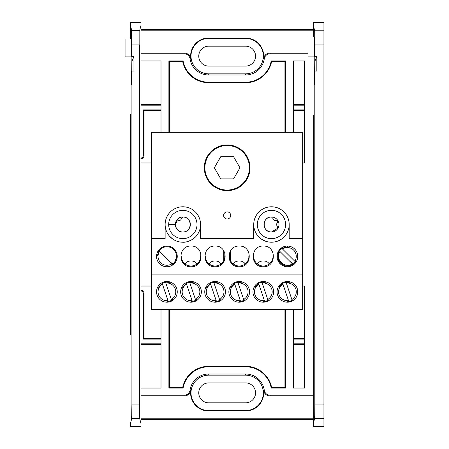 <?xml version="1.0" encoding="UTF-8"?>
<svg xmlns="http://www.w3.org/2000/svg" width="449" height="449" viewBox="0 0 449 449"><rect width="100%" height="100%" fill="white"/><g stroke="black" fill="none" stroke-linecap="round" stroke-linejoin="round"><path stroke-width="0.67" d="M131.905 404.072L131.664 418.732L139.751 418.732C139.774 415.202 139.796 415.291 139.819 418.996L131.596 418.996L130.39 423.828L130.39 426.55L141.025 426.55L141.025 423.828L139.819 418.996C139.796 415.291 139.774 415.202 139.751 418.732L139.51 404.072L131.905 404.072L131.905 71.037L133.937 71.037L133.937 56.585L131.905 56.585L131.647 77.789L131.478 71.571M131.495 72.21L131.647 84.878L131.905 71.037M161.011 309.574L161.011 388.048L141.025 388.048L141.025 395.272L184.169 395.272A5.944 5.944 0 0 0 190.05 390.175A18.869 18.869 0 0 1 208.729 374.006L208.729 375.151A17.724 17.724 0 0 0 191.005 392.869A17.724 17.724 0 0 0 208.729 410.594M313.295 396.012L270.146 396.012A6.684 6.684 0 0 1 263.529 390.282A18.123 18.123 0 0 1 249.386 410.594L204.929 410.594A18.123 18.123 0 0 1 190.786 390.282A6.684 6.684 0 0 1 184.169 396.012L184.169 395.272M208.729 38.406A17.724 17.724 0 0 0 191.005 56.131A17.724 17.724 0 0 0 208.729 73.849L208.729 74.994A18.869 18.869 0 0 1 190.05 58.825A5.944 5.944 0 0 0 184.169 53.728L141.025 53.728L141.025 60.952L161.011 60.952L161.011 132.337M190.05 58.825L190.786 58.718A18.123 18.123 0 0 1 204.929 38.406L249.386 38.406A18.123 18.123 0 0 1 263.529 58.718L264.265 58.825A18.869 18.869 0 0 1 245.592 74.994L208.729 74.994M139.51 404.072L139.718 45.416C139.746 54.57 139.779 54.57 139.813 45.416L139.83 29.954L141.025 25.172L141.025 53.728L141.025 22.45L130.39 22.45L130.39 25.172L131.585 29.954L139.83 29.954M139.718 45.416C139.746 54.57 139.779 54.57 139.813 45.416L139.718 45.416M151.655 162.965L141.025 162.965L141.025 286.035L151.655 286.035M131.596 418.996C131.619 415.291 131.641 415.202 131.664 418.732C131.641 415.202 131.619 415.291 131.596 418.996M141.025 395.272L141.025 423.828L141.025 395.272M182.85 217.007C192.52 216.581 192.52 232.419 182.85 231.993C173.185 232.419 173.179 216.581 182.85 217.007M278.071 228.041L271.465 231.993C261.801 232.419 261.801 216.581 271.465 217.007L271.712 217.007M277.841 220.554L278.071 220.959M302.66 286.035L304.927 286.035L304.927 388.048L293.304 388.048L293.304 309.574M293.304 132.337L293.304 60.952L304.927 60.952L304.927 162.965L302.66 162.965M168.886 132.337L168.886 60.952L183.085 60.952A26.093 26.093 0 0 0 208.729 82.218L245.592 82.218A26.093 26.093 0 0 0 271.23 60.952L285.429 60.952L285.429 132.337M200.782 259.803L200.782 253M285.429 309.574L285.429 388.048L271.23 388.048A26.093 26.093 0 0 0 245.592 366.782L208.729 366.782A26.093 26.093 0 0 0 183.085 388.048L168.886 388.048L168.886 309.574M253.539 253L253.539 259.803M307.975 53.728L270.146 53.728A5.944 5.944 0 0 0 264.265 58.825M313.295 115.079L313.295 423.822L314.502 418.996L314.536 415.942L314.569 418.726L314.693 418.232L323.925 418.232L323.925 22.456L313.295 22.456L313.295 37.02M313.295 310.034L313.295 138.965M208.729 374.006L245.592 374.006A18.869 18.869 0 0 1 264.265 390.175A5.944 5.944 0 0 0 270.146 395.272L313.295 395.272L313.295 333.921M141.025 286.035L141.025 388.048L141.025 286.035M141.025 60.952L141.025 162.965L141.025 60.952M139.701 30.476L131.714 30.476L131.647 56.871L131.585 29.954M131.703 38.956L125.075 38.956L125.075 56.871L131.647 56.871M131.714 30.476L131.905 44.928L139.51 44.928M131.905 56.585L131.905 44.928M130.39 334.628L130.39 114.372M293.304 105.189L304.433 105.189M229.495 82.218L229.495 82.711M224.82 82.711L224.82 82.218M141.025 105.189L161.011 105.189M141.025 158.789L141.413 158.783L140.705 158.07C142.406 157.919 143.293 157.088 143.36 155.59L143.36 109.865L161.011 109.865M161.011 343.811L141.025 343.811M224.82 366.782L224.82 366.289M229.495 366.289L229.495 366.782M304.433 343.811L293.304 343.811M293.304 339.135L304.433 339.135M304.433 109.865L293.304 109.865M141.025 290.194L141.413 290.217L140.705 290.93C142.406 291.081 143.287 291.912 143.36 293.41L143.36 339.135L161.011 339.135M229.495 252.826L229.495 259.977M224.82 259.977L224.82 252.826M313.295 419.456L141.025 419.456M141.025 29.544L313.295 29.544M141.025 396.012L184.169 396.012M313.295 418.221L141.025 418.221M304.927 286.035L304.433 286.529L304.433 387.554L304.927 388.048L293.304 388.048M293.304 60.952L304.927 60.952L304.433 61.446L304.433 162.471L304.927 162.965M230.208 82.711L230.208 82.218L245.592 82.218L245.592 82.711A26.586 26.586 0 0 0 271.639 61.446L271.23 60.952L285.429 60.952L284.935 61.446L284.935 132.337M169.38 132.337L169.38 61.446L168.886 60.952L183.085 60.952L182.676 61.446A26.586 26.586 0 0 0 208.729 82.711L208.729 82.218L224.107 82.218L224.107 82.711M224.107 366.289L224.107 366.782L208.729 366.782L208.729 366.289A26.586 26.586 0 0 0 182.676 387.554L183.085 388.048L168.886 388.048L169.38 387.554L169.38 309.574M284.935 309.574L284.935 387.554L285.429 388.048L271.23 388.048L271.639 387.554A26.586 26.586 0 0 0 245.592 366.289L245.592 366.782L230.208 366.782L230.208 366.289M190.786 58.718A6.684 6.684 0 0 0 184.169 52.988L141.025 52.988M245.592 74.994L245.592 73.849L208.729 73.849M245.592 73.849A17.724 17.724 0 0 0 263.316 56.131A17.724 17.724 0 0 0 245.592 38.406M307.975 52.988L270.146 52.988A6.684 6.684 0 0 0 263.529 58.718M245.592 410.594A17.724 17.724 0 0 0 263.316 392.869A17.724 17.724 0 0 0 245.592 375.151L245.592 374.006M208.729 375.151L245.592 375.151M313.295 30.779L141.025 30.779M130.39 38.956L130.39 25.172L130.39 38.956M133.937 56.585L131.888 61.39L131.888 73.333M293.304 104.477L304.433 104.477M245.592 402.832L208.729 402.832A9.962 9.962 0 0 1 198.767 392.869A9.962 9.962 0 0 1 208.729 382.913L245.592 382.913A9.962 9.962 0 0 1 255.554 392.869A9.962 9.962 0 0 1 245.592 402.832M208.729 66.087A9.962 9.962 0 0 1 198.767 56.131A9.962 9.962 0 0 1 208.729 46.168L245.592 46.168A9.962 9.962 0 0 1 255.554 56.131A9.962 9.962 0 0 1 245.592 66.087L208.729 66.087M141.025 104.69L161.011 104.477M161.011 110.577L144.073 110.577L143.36 109.865M144.073 110.577L144.073 156.303L143.36 155.59M161.011 344.523L141.025 344.535M304.433 344.523L293.304 344.523M293.304 338.423L304.433 338.423M304.433 110.577L293.304 110.577M143.36 339.135L144.073 338.423L161.011 338.423M141.413 290.217C143.119 290.374 144.006 291.199 144.073 292.697L144.073 338.423M230.556 250.727L230.556 260.65M223.765 260.65L223.765 250.727M271.639 61.446L284.935 61.446M169.38 61.446L182.676 61.446M208.729 82.711L245.592 82.711M271.639 387.554L284.935 387.554M208.729 366.289L245.592 366.289M169.38 387.554L182.676 387.554M141.413 158.783C143.001 158.705 143.888 157.88 144.073 156.303M272.953 260.167L272.953 256.401C273.273 259.702 270.32 265.763 263.316 266.044C256.306 265.763 253.359 259.702 253.674 256.401L253.674 260.167M248.853 260.167L248.853 256.401C249.167 259.702 246.215 265.763 239.21 266.044C232.206 265.763 229.254 259.702 229.568 256.401L229.568 260.167M200.647 260.167L200.647 256.401C200.961 259.702 198.009 265.763 191.005 266.044C183.995 265.763 181.048 259.702 181.362 256.401L181.362 260.167M176.491 257.412L174.622 262.171M174.61 262.188L172.371 264.338A9.642 9.642 0 0 0 169.739 247.186A9.642 9.642 0 0 0 158.929 250.98L159.502 251.547L158.89 250.94L157.206 256.132M287.719 301.498L288.763 301.408L282.977 284.2A8.845 8.845 0 0 0 288.499 300.628L288.758 301.397A9.642 9.642 0 0 0 292.119 300.269L293.006 299.719M263.619 301.498L264.657 301.408L258.871 284.2A8.845 8.845 0 0 0 264.399 300.628L264.657 301.397A9.642 9.642 0 0 0 268.014 300.269L268.9 299.719M239.513 301.498L240.557 301.408L234.765 284.2A8.845 8.845 0 0 0 240.294 300.628L240.552 301.397A9.642 9.642 0 0 0 243.914 300.269L244.8 299.719M215.408 301.498L216.452 301.402A9.642 9.642 0 0 0 219.808 300.269L220.695 299.719M192.346 301.397A9.642 9.642 0 0 0 195.702 300.269L196.595 299.719M168.24 301.402L168.24 301.397A9.642 9.642 0 0 0 171.602 300.269L172.489 299.719M166.899 302.199A10.349 10.349 0 0 0 177.248 291.85A10.349 10.349 0 0 0 166.899 281.501A10.349 10.349 0 0 0 156.549 291.85A10.349 10.349 0 0 0 166.899 302.199M191.005 302.199A10.349 10.349 0 0 0 201.354 291.85A10.349 10.349 0 0 0 191.005 281.501A10.349 10.349 0 0 0 180.655 291.85A10.349 10.349 0 0 0 191.005 302.199M204.755 291.85A10.349 10.349 0 0 0 215.105 302.199A10.349 10.349 0 0 0 225.46 291.85A10.349 10.349 0 0 0 215.105 281.501A10.349 10.349 0 0 0 204.755 291.85M228.861 291.85A10.349 10.349 0 0 0 239.21 302.199A10.349 10.349 0 0 0 249.56 291.85A10.349 10.349 0 0 0 239.21 281.501A10.349 10.349 0 0 0 228.861 291.85M252.961 291.85A10.349 10.349 0 0 0 263.316 302.199A10.349 10.349 0 0 0 273.666 291.85A10.349 10.349 0 0 0 263.316 281.501A10.349 10.349 0 0 0 252.961 291.85M287.416 302.199A10.349 10.349 0 0 0 297.766 291.85A10.349 10.349 0 0 0 287.416 281.501A10.349 10.349 0 0 0 277.067 291.85A10.349 10.349 0 0 0 287.416 302.199M279.867 250.407L281.944 248.465A9.642 9.642 0 0 0 287.416 266.044A9.642 9.642 0 0 0 295.386 261.829L295.942 260.942M156.549 256.401A10.349 10.349 0 0 0 166.899 266.751A10.349 10.349 0 0 0 177.248 256.401A10.349 10.349 0 0 0 166.899 246.052A10.349 10.349 0 0 0 156.549 256.401M277.067 256.401A10.349 10.349 0 0 0 287.416 266.751A10.349 10.349 0 0 0 297.766 256.401A10.349 10.349 0 0 0 287.416 246.052A10.349 10.349 0 0 0 277.067 256.401M204.295 167.786A22.865 22.865 0 0 0 227.16 190.651A22.865 22.865 0 0 0 250.02 167.786A22.865 22.865 0 0 0 227.16 144.92A22.865 22.865 0 0 0 204.295 167.786M284.851 236.112A17.724 17.724 0 0 0 271.465 206.776A17.724 17.724 0 0 0 253.741 224.5L253.741 238.677L200.574 238.677L200.574 224.5A17.724 17.724 0 0 0 182.85 206.776A17.724 17.724 0 0 0 165.125 224.5L165.125 238.677L151.655 238.677L151.655 132.337L302.66 132.337L302.66 238.677L289.19 238.677L289.19 224.5A17.724 17.724 0 0 0 255.127 217.63A17.724 17.724 0 0 0 258.798 236.898M289.19 224.5A17.724 17.724 0 0 1 271.465 242.224L272.133 242.213M281.506 239.104L282.702 238.206M284.015 237.016L285.575 235.225M194.103 238.195L195.511 236.904A17.724 17.724 0 0 0 182.85 206.776A17.724 17.724 0 0 0 169.464 236.112L172.809 239.104M200.574 224.5A17.724 17.724 0 0 1 182.85 242.224C185.56 242.46 188.911 241.422 192.89 239.104M227.16 218.972A3.547 3.547 0 0 0 230.702 215.425A3.547 3.547 0 0 0 227.16 211.883A3.547 3.547 0 0 0 223.613 215.425A3.547 3.547 0 0 0 227.16 218.972M182.85 242.224A17.724 17.724 0 0 1 165.125 224.5M261.425 239.104L265.191 241.074M271.465 242.224A17.724 17.724 0 0 1 253.741 224.5M302.66 238.677L302.66 274.126L151.655 274.126L151.655 238.677M263.316 266.751C276.663 267.335 276.663 245.474 263.316 246.052C249.964 245.474 249.964 267.335 263.316 266.751M239.21 266.751C252.557 267.335 252.562 245.474 239.21 246.052C225.864 245.474 225.858 267.335 239.21 266.751M215.105 266.751C228.457 267.335 228.457 245.474 215.105 246.052C201.758 245.474 201.758 267.335 215.105 266.751M191.005 266.751C204.351 267.335 204.351 245.474 191.005 246.052C177.652 245.474 177.652 267.335 191.005 266.751M302.66 274.126L302.66 309.574L151.655 309.574L151.655 274.126M279.413 251.025L278.924 251.838M278.464 252.821L278.049 254.123M277.982 254.431L277.774 256.401M286.075 282.303A9.642 9.642 0 0 0 282.718 283.431L282.977 284.2L282.702 283.381L278.868 287.27M261.975 282.303A9.642 9.642 0 0 0 258.613 283.431L258.871 284.2L258.596 283.381L254.763 287.27M237.869 282.303A9.642 9.642 0 0 0 234.507 283.431L234.765 284.2L234.496 283.381L230.663 287.27M219.151 283.033L213.752 282.253L219.55 299.5A8.845 8.845 0 0 0 214.021 283.066L213.763 282.303A9.642 9.642 0 0 0 210.407 283.431M195.046 283.033L189.646 282.253L195.444 299.5A8.845 8.845 0 0 0 189.921 283.066L189.663 282.303A9.642 9.642 0 0 0 186.301 283.431M170.946 283.033L166.899 282.157L165.541 282.253L171.344 299.5A8.845 8.845 0 0 0 165.816 283.066L165.558 282.303A9.642 9.642 0 0 0 162.201 283.431L162.454 284.2L162.184 283.381L158.351 287.27M277.819 257.305L278.722 260.572M278.762 260.644L281.467 263.99L281.91 263.327M289.773 261.245L293.371 263.99L295.386 261.823L294.813 261.256A8.845 8.845 0 0 0 282.522 249.032L294.813 261.256M169.256 261.245L172.848 263.984M173.634 263.299L175.138 261.413M175.969 259.668L176.193 258.961M181.362 256.401L181.435 257.608M181.716 258.983L181.935 259.668M182.99 261.761L183.961 262.985M185.05 263.99C187.042 259.943 194.956 259.937 196.954 263.99M197.74 263.299L199.238 261.413M200.074 259.668L200.299 258.961M229.568 256.401L229.647 257.608M229.922 258.983L230.141 259.668M231.196 261.761L232.167 262.985M233.261 263.99C235.248 259.943 243.162 259.937 245.16 263.99M245.945 263.299L247.45 261.413M248.28 259.668L248.505 258.961M253.674 256.401L253.747 257.608M254.027 258.983L254.241 259.668M255.301 261.761L256.272 262.985M257.361 263.99C259.354 259.943 267.267 259.937 269.265 263.99M270.051 263.299L271.55 261.413M272.386 259.668L272.61 258.961M224.747 260.167L224.747 256.401C225.061 259.702 222.115 265.763 215.105 266.044C208.1 265.763 205.148 259.702 205.462 256.401L205.462 260.167M205.462 256.401L205.541 257.608M205.816 258.983L206.035 259.668M207.09 261.761L208.067 262.985M209.155 263.99C211.142 259.943 219.061 259.937 221.06 263.99M221.845 263.299L223.344 261.413M224.18 259.668L224.399 258.961M227.16 145.527A22.259 22.259 0 0 1 249.419 167.786A22.259 22.259 0 0 1 227.16 190.045A22.259 22.259 0 0 1 204.896 167.786A22.259 22.259 0 0 1 227.16 145.527M233.564 178.882L220.751 178.882L214.347 167.786L220.751 156.69L233.564 156.69L239.968 167.786L233.564 178.882M291.463 283.033L286.064 282.253L292.125 300.28M291.861 299.5A8.845 8.845 0 0 0 286.333 283.066M287.416 246.681L281.91 248.426L282.522 249.032M292.316 263.771L280.019 251.547C274.491 259.028 284.868 269.344 292.316 263.771M171.344 299.5L171.602 300.28L171.344 299.5M167.982 300.628L162.454 284.2A8.845 8.845 0 0 0 167.982 300.628M167.202 301.498L168.246 301.408M195.444 299.5L195.708 300.28L195.444 299.5M191.308 301.498L192.346 301.408L186.284 283.381L182.451 287.27M186.559 284.2A8.845 8.845 0 0 0 192.088 300.628M219.55 299.5L219.814 300.28L219.55 299.5M216.452 301.408L210.39 283.381L206.557 287.27M210.665 284.2A8.845 8.845 0 0 0 216.188 300.628M243.257 283.033L237.852 282.253L243.914 300.28M243.655 299.5A8.845 8.845 0 0 0 238.127 283.066M267.357 283.033L261.958 282.253L268.019 300.274M267.756 299.5A8.845 8.845 0 0 0 262.233 283.066M171.49 264.899L172.382 264.349L171.799 263.771L172.371 264.338M171.799 263.771L159.502 251.547A8.845 8.845 0 0 0 171.799 263.771M168.689 224.5A14.16 14.16 0 0 0 182.85 238.66A14.16 14.16 0 0 0 197.01 224.5A14.16 14.16 0 0 0 182.85 210.34A14.16 14.16 0 0 0 168.689 224.5L175.974 224.5M190.365 224.5A7.515 7.515 0 0 1 181.839 231.942A7.515 7.515 0 0 1 175.61 222.496A7.515 7.515 0 0 1 190.365 224.5M176.693 220.347A1.381 1.381 0 0 0 176.165 221.542M182.85 216.985L181.469 218.343C181.059 220.145 179.97 220.773 178.208 220.223C176.833 219.853 176.193 220.448 176.289 222.019A1.381 1.381 0 0 0 176.827 222.614M257.311 224.5A14.16 14.16 0 0 0 271.465 238.66A14.16 14.16 0 0 0 285.626 224.5A14.16 14.16 0 0 0 271.465 210.34A14.16 14.16 0 0 0 257.311 224.5M278.981 224.5A7.515 7.515 0 0 1 269.523 231.757A7.515 7.515 0 0 1 271.465 216.985A7.515 7.515 0 0 1 278.981 224.5M277.976 228.255L276.427 224.5L277.976 220.745L276.113 220.223C274.345 220.773 273.256 220.145 272.846 218.343L271.465 216.985M277.488 222.614A1.381 1.381 0 0 0 278.083 221.885M277.555 220.296A1.381 1.381 0 0 0 276.113 220.223M323.925 404.066L314.811 404.066L314.811 71.037L316.837 71.037L316.837 56.58L314.811 56.58L314.553 77.784L314.384 71.565M314.401 72.205L314.553 84.872L314.811 71.037M307.975 37.02L314.553 37.02L314.553 56.871L307.975 56.871L307.975 37.02M313.295 423.822L313.295 426.544L323.925 426.544L323.925 418.232M323.925 418.996L314.502 418.996M323.925 30.768L314.693 30.768L313.295 25.178M314.693 30.768L314.811 44.934L323.925 44.934M314.811 56.58L314.811 44.934M314.811 404.066L314.693 418.232M323.925 418.726L314.569 418.726M316.837 56.58L314.794 61.384L314.794 73.327M175.34 224.5L175.61 222.496M131.462 78.019L131.838 78.019M190.786 390.282L190.05 390.175M139.628 418.238L131.787 418.238M131.787 30.762L139.628 30.762M130.39 309.327L130.39 139.673M184.169 53.728L184.169 52.988M270.146 53.728L270.146 52.988M270.146 395.272L270.146 396.012M264.265 390.175L263.529 390.282M143.36 293.41L144.073 292.697M314.362 78.014L314.743 78.014"/></g></svg>

